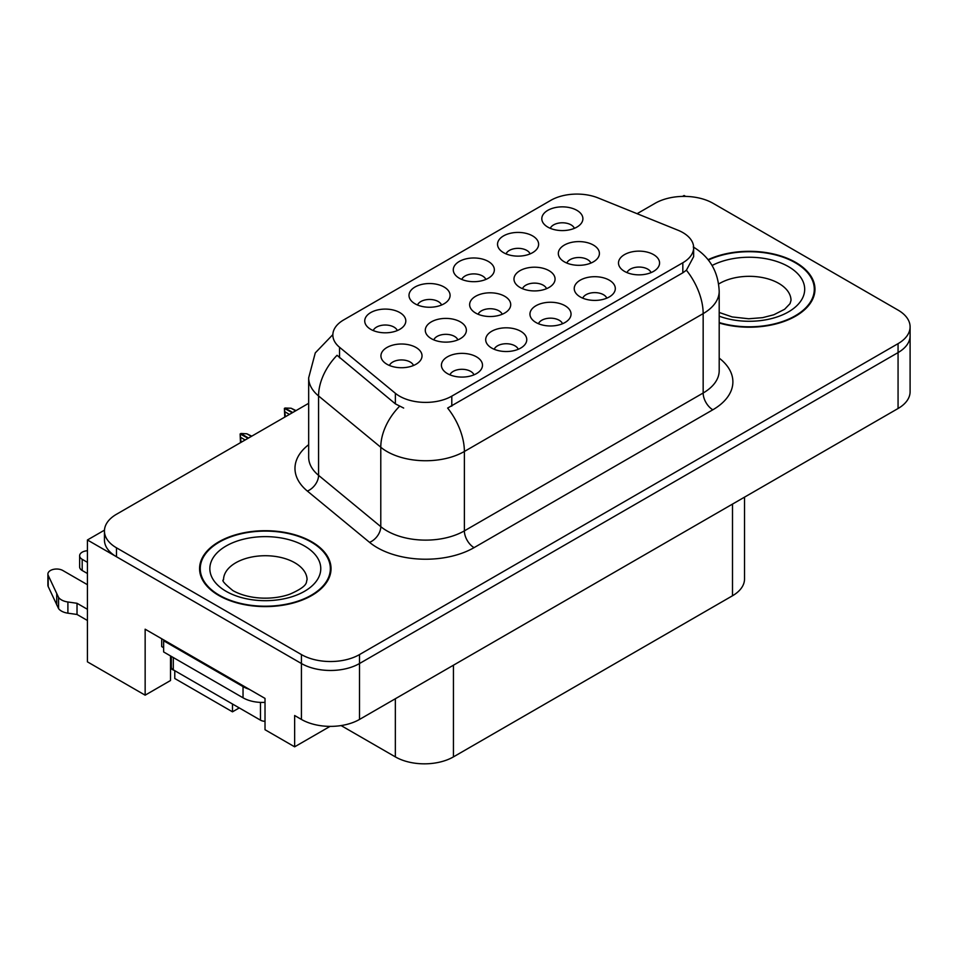 <?xml version="1.0" encoding="UTF-8"?>
<svg xmlns="http://www.w3.org/2000/svg" width="958" height="958" viewBox="0 0 958 958"><rect width="100%" height="100%" fill="white"/><g stroke="black" fill="none" stroke-linecap="round" stroke-linejoin="round"><path stroke-width="1.44" d="M170.536 655.943A43.817 25.303 120 0 0 170.512 657.26L170.512 680.515L145.149 695.173L145.149 629.202L265.019 698.406L265.019 729.721L294.645 746.821L294.645 715.518L301.423 719.434A41.074 23.722 0 0 0 359.513 719.434L898.065 408.503A41.074 23.722 0 0 0 910.1 391.726L910.1 335.827A41.074 23.722 0 0 1 898.065 352.592A41.074 23.722 0 0 0 910.1 335.827L910.1 326.882A41.074 23.722 0 0 0 898.065 310.105L713.123 203.336A41.074 23.722 0 0 0 655.033 203.336L637.094 213.694M590.894 263.067A12.322 7.113 0 0 0 587.577 259.606A12.322 7.113 0 0 0 575.447 257.798A12.322 7.113 0 0 0 566.849 263.067M593.397 245.068A20.537 11.855 0 0 0 567.076 243.751A20.537 11.855 0 0 0 560.274 258.492A20.537 11.855 0 0 0 564.346 261.845A20.537 11.855 0 0 0 597.469 258.492A20.537 11.855 0 0 0 593.397 245.068M473.982 374.841A12.322 7.113 0 0 0 470.677 371.381A12.322 7.113 0 0 0 458.535 369.572A12.322 7.113 0 0 0 449.937 374.841M476.485 356.843A20.537 11.855 0 0 0 450.164 355.514A20.537 11.855 0 0 0 443.362 370.255A20.537 11.855 0 0 0 447.434 373.608A20.537 11.855 0 0 0 480.557 370.255A20.537 11.855 0 0 0 476.485 356.843M518.254 349.287A12.322 7.113 0 0 0 514.949 345.814A12.322 7.113 0 0 0 502.806 344.018A12.322 7.113 0 0 0 494.208 349.287M520.757 331.288A20.537 11.855 0 0 0 494.436 329.959A20.537 11.855 0 0 0 487.634 344.7A20.537 11.855 0 0 0 491.705 348.053A20.537 11.855 0 0 0 524.828 344.7A20.537 11.855 0 0 0 520.757 331.288M606.785 298.166A12.322 7.113 0 0 0 603.48 294.705A12.322 7.113 0 0 0 591.337 292.897A12.322 7.113 0 0 0 582.751 298.166M609.288 280.167A20.537 11.855 0 0 0 582.967 278.85A20.537 11.855 0 0 0 576.165 293.579A20.537 11.855 0 0 0 580.249 296.932A20.537 11.855 0 0 0 613.371 293.579A20.537 11.855 0 0 0 609.288 280.167M485.838 279.449A12.322 7.113 0 0 0 482.521 275.988A12.322 7.113 0 0 0 470.39 274.18A12.322 7.113 0 0 0 461.792 279.449M488.341 261.45A20.537 11.855 0 0 0 462.019 260.133A20.537 11.855 0 0 0 455.218 274.862A20.537 11.855 0 0 0 459.289 278.215A20.537 11.855 0 0 0 492.412 274.862A20.537 11.855 0 0 0 488.341 261.45M546.539 288.669A12.322 7.113 0 0 0 543.234 285.209A12.322 7.113 0 0 0 531.091 283.4A12.322 7.113 0 0 0 522.505 288.669M549.042 270.671A20.537 11.855 0 0 0 522.721 269.354A20.537 11.855 0 0 0 515.919 284.095A20.537 11.855 0 0 0 520.002 287.448A20.537 11.855 0 0 0 553.125 284.095A20.537 11.855 0 0 0 549.042 270.671M574.369 228.339A12.322 7.113 0 0 0 571.064 224.867A12.322 7.113 0 0 0 558.921 223.07A12.322 7.113 0 0 0 550.323 228.339M576.872 210.329A20.537 11.855 0 0 0 550.551 209.012A20.537 11.855 0 0 0 543.749 223.753A20.537 11.855 0 0 0 547.82 227.106A20.537 11.855 0 0 0 580.955 223.753A20.537 11.855 0 0 0 576.872 210.329M457.852 339.886A12.322 7.113 0 0 0 454.547 336.414A12.322 7.113 0 0 0 442.404 334.617A12.322 7.113 0 0 0 433.806 339.886M460.355 321.876A20.537 11.855 0 0 0 434.034 320.559A20.537 11.855 0 0 0 427.232 335.3A20.537 11.855 0 0 0 431.304 338.653A20.537 11.855 0 0 0 464.426 335.3A20.537 11.855 0 0 0 460.355 321.876M502.196 314.284A12.322 7.113 0 0 0 498.89 310.811A12.322 7.113 0 0 0 486.748 309.015A12.322 7.113 0 0 0 478.15 314.284M504.698 296.273A20.537 11.855 0 0 0 478.377 294.956A20.537 11.855 0 0 0 471.576 309.697A20.537 11.855 0 0 0 475.647 313.05A20.537 11.855 0 0 0 508.77 309.697A20.537 11.855 0 0 0 504.698 296.273M441.566 305.015A12.322 7.113 0 0 0 438.261 301.542A12.322 7.113 0 0 0 426.118 299.746A12.322 7.113 0 0 0 417.52 305.015M444.069 287.005A20.537 11.855 0 0 0 417.748 285.688A20.537 11.855 0 0 0 410.946 300.429A20.537 11.855 0 0 0 415.018 303.782A20.537 11.855 0 0 0 448.14 300.429A20.537 11.855 0 0 0 444.069 287.005M562.526 323.72A12.322 7.113 0 0 0 559.209 320.259A12.322 7.113 0 0 0 547.066 318.451A12.322 7.113 0 0 0 538.48 323.72M565.028 305.722A20.537 11.855 0 0 0 538.707 304.404A20.537 11.855 0 0 0 531.894 319.146A20.537 11.855 0 0 0 535.977 322.499A20.537 11.855 0 0 0 569.1 319.146A20.537 11.855 0 0 0 565.028 305.722M397.295 330.57A12.322 7.113 0 0 0 393.989 327.097A12.322 7.113 0 0 0 381.847 325.301A12.322 7.113 0 0 0 373.249 330.57M399.797 312.571A20.537 11.855 0 0 0 373.476 311.242A20.537 11.855 0 0 0 366.674 325.983A20.537 11.855 0 0 0 370.746 329.336A20.537 11.855 0 0 0 403.869 325.983A20.537 11.855 0 0 0 399.797 312.571M530.097 253.894A12.322 7.113 0 0 0 526.792 250.421A12.322 7.113 0 0 0 514.65 248.625A12.322 7.113 0 0 0 506.064 253.894M532.6 235.896A20.537 11.855 0 0 0 506.279 234.566A20.537 11.855 0 0 0 499.477 249.308A20.537 11.855 0 0 0 503.561 252.661A20.537 11.855 0 0 0 536.684 249.308A20.537 11.855 0 0 0 532.6 235.896M413.509 365.489A12.322 7.113 0 0 0 410.192 362.016A12.322 7.113 0 0 0 398.061 360.22A12.322 7.113 0 0 0 389.463 365.489M416.011 347.479A20.537 11.855 0 0 0 389.69 346.161A20.537 11.855 0 0 0 382.877 360.903A20.537 11.855 0 0 0 386.96 364.256A20.537 11.855 0 0 0 420.083 360.903A20.537 11.855 0 0 0 416.011 347.479M651.057 272.611A12.322 7.113 0 0 0 647.752 269.138A12.322 7.113 0 0 0 635.609 267.342A12.322 7.113 0 0 0 627.011 272.611M653.56 254.612A20.537 11.855 0 0 0 627.239 253.283A20.537 11.855 0 0 0 620.437 268.024A20.537 11.855 0 0 0 624.508 271.377A20.537 11.855 0 0 0 657.631 268.024A20.537 11.855 0 0 0 653.56 254.612M682.826 232.566A36.967 21.351 0 0 0 677.881 230.183L598.151 197.947A36.967 21.351 0 0 0 550.802 200.342L343.683 319.924A36.967 21.351 0 0 0 332.845 335.013A36.967 21.351 0 0 0 339.539 347.263L395.367 393.295A36.967 21.351 0 0 0 451.793 396.145L682.826 262.755A36.967 21.351 0 0 0 693.652 247.667A36.967 21.351 0 0 0 682.826 232.566M685.629 196.402L684.084 195.516L682.527 196.402M104.482 530.145L87.429 539.977L301.423 663.523A41.074 23.722 0 0 0 359.513 663.523L898.065 352.592L359.513 663.523A41.074 23.722 0 0 1 301.423 663.523L116.481 556.754A41.074 23.722 0 0 1 104.446 539.977L104.446 531.031A41.074 23.722 0 0 0 116.481 547.808L301.423 654.577A41.074 23.722 0 0 0 359.513 654.577L898.065 343.647A41.074 23.722 0 0 0 910.1 326.882M330.055 726.38L294.645 746.821M87.429 539.977L87.429 661.846L145.149 695.173M174.775 670.684L174.775 678.504L232.483 711.83L232.483 703.998M744.522 497.142L744.522 579.003A41.074 23.722 180 0 1 732.499 595.768L453.445 756.88A41.074 23.722 180 0 1 395.343 756.88L341.096 725.565M239.261 707.914L232.483 711.83M719.195 323.014A65.731 37.949 0 0 0 814.971 289.256A65.731 37.949 0 0 0 795.727 262.42A65.731 37.949 0 0 0 708.07 259.678M311.781 541.821A65.731 37.949 0 0 0 240.147 533.594A65.731 37.949 0 0 0 199.575 568.657A65.731 37.949 0 0 0 218.831 595.493A65.731 37.949 0 0 0 290.454 603.72A65.731 37.949 0 0 0 331.037 568.657A65.731 37.949 0 0 0 311.781 541.821M200.258 572.142A65.731 37.949 0 0 0 200.03 573.135M693.652 247.667L693.652 256.66L686.407 270.204L682.826 272.802L447.637 408.06A47.924 27.674 60 0 1 464.379 451.481A54.774 31.626 180 0 1 386.924 451.481A54.774 31.626 180 0 1 380.781 447.266L318.571 395.965A54.774 31.626 180 0 1 308.668 377.835L308.668 457.217A54.774 31.626 0 0 0 318.571 475.348L380.781 526.649A54.774 31.626 0 0 0 386.924 530.864A54.774 31.626 0 0 0 464.379 530.864L703.16 393.008A54.774 31.626 0 0 0 719.195 370.65L719.195 291.268A54.774 31.626 180 0 1 703.16 313.625A47.924 27.674 -120 0 0 686.407 270.204M403.665 408.06L395.367 403.857L337.048 355.298A47.924 32.057 129.5 0 0 318.571 395.965L318.571 475.348A13.687 9.161 -50.5 0 1 307.362 491.071A68.461 39.529 180 0 1 308.668 444.68M308.668 403.306L116.481 514.266A41.074 23.722 0 0 0 104.446 531.031M330.57 573.135A65.731 37.949 0 0 0 330.354 572.142M814.516 293.735A65.731 37.949 0 0 0 814.288 292.741M240.494 442.668L240.123 433.938L241.081 442.333M248.074 438.297L240.123 433.938M251.762 436.165L246.841 433.782L240.913 433.483L248.457 438.069M251.367 436.393L246.841 433.782M245.164 439.973L240.638 437.363M284.766 417.113L284.394 408.383L285.352 416.766M292.334 412.73L284.394 408.383M296.034 410.599L291.1 408.228L284.981 408.036L292.729 412.515M295.627 410.838L291.1 408.228M289.436 414.419L284.909 411.796M87.429 573.519L82.196 570.501L82.196 559.316L87.429 562.346M161.698 638.758L161.698 646.59L163.638 647.704M249.236 689.293A27.387 15.807 180 0 1 243.033 686.611L163.638 640.77A27.387 15.807 0 0 0 164.465 640.351M163.638 640.77L163.638 651.955L243.033 697.795A27.387 15.807 0 0 0 265.019 702.358M87.429 620.485L77.023 614.473L77.023 603.289L87.429 609.3M170.512 657.26L171.314 657.727M174.284 670.396A13.687 7.903 60 0 1 172.356 669.51L170.512 668.445M87.429 584.703L62.821 570.501A8.742 5.053 180 0 0 53.301 569.399A8.742 5.053 180 0 0 47.9 574.07A8.742 5.053 180 0 0 48.199 575.375L58.57 597.421A13.687 7.903 0 0 0 67.898 601.995L77.023 603.289M77.023 614.473L67.898 613.18L67.898 601.995M58.57 597.421L58.57 608.605L48.199 586.547A8.742 5.053 0 0 1 47.9 585.242L47.9 574.07M58.57 608.605A13.687 7.903 0 0 0 67.898 613.18M56.738 593.768L56.738 604.953M82.196 559.316A8.742 5.053 180 0 1 79.634 555.748A8.742 5.053 180 0 1 87.429 550.73M79.634 555.748L79.634 566.932A8.742 5.053 0 0 0 82.196 570.501M708.369 260.049A65.048 37.554 180 0 1 795.236 262.708A65.048 37.554 180 0 1 814.288 289.256A65.048 37.554 180 0 1 719.195 322.559M311.302 542.108A65.048 37.554 180 0 1 330.354 568.657A65.048 37.554 180 0 1 290.202 603.348A65.048 37.554 180 0 1 219.31 595.217A65.048 37.554 180 0 1 200.258 568.657A65.048 37.554 180 0 1 240.41 533.965A65.048 37.554 180 0 1 311.302 542.108M171.314 656.386L171.314 667.043A6.85 3.952 0 0 0 173.314 669.846L260.468 720.153A6.85 3.952 0 0 0 265.019 721.314M898.065 408.503L898.065 343.647M359.513 719.434L359.513 654.577M301.423 719.434L301.423 654.577M453.445 756.88L453.445 665.199M732.499 595.768L732.499 504.088M395.343 756.88L395.343 698.741M339.539 347.263L339.539 357.825M395.367 393.295L395.367 403.857M451.793 396.145L451.793 406.18M682.826 262.755L682.826 272.802M474.066 547.641A13.687 7.903 60 0 1 464.379 530.864L464.379 451.481L703.16 313.625L703.16 393.008A13.687 7.903 60 0 0 712.836 409.784L474.066 547.641A68.461 39.529 180 0 1 377.236 547.641A68.461 39.529 180 0 1 369.56 542.36L307.362 491.071M399.45 406.396A47.924 32.057 129.5 0 0 380.781 447.266L380.781 526.649A13.687 9.161 -50.5 0 1 369.56 542.36M719.195 358.112A68.461 39.529 180 0 1 712.836 409.784M116.481 547.808L116.481 556.754M243.033 686.611L243.033 697.795M48.199 575.375L48.199 586.547M719.195 312.464L732.175 316.93L748.689 318.763L762.628 317.649L773.813 314.775L784.638 309.266L790.027 303.662L791.009 300.441A41.769 24.118 0 0 0 778.782 283.388A41.769 24.118 0 0 0 718.668 284.011M712.093 265.486A55.456 32.021 180 0 1 788.458 266.623A55.456 32.021 180 0 1 792.398 309.362A55.456 32.021 180 0 1 719.195 316.176M307.075 579.841A41.769 24.118 0 0 0 294.836 562.789A41.769 24.118 0 0 0 249.319 557.556A41.769 24.118 0 0 0 223.537 579.841C221.382 580.165 224.519 583.769 232.938 590.619C249.367 599.828 273.497 600.103 289.879 594.176C309.757 585.446 305.614 581.889 307.075 579.841M304.524 546.012A55.456 32.021 180 0 1 304.524 591.302A55.456 32.021 180 0 1 226.088 591.302A55.456 32.021 180 0 1 226.088 546.012A55.456 32.021 180 0 1 304.524 546.012M260.468 720.153L260.468 702.382M173.314 669.846L173.314 657.547M332.857 334.605L315.278 352.891L308.668 377.835M693.233 246.972C709.615 256.804 718.272 271.569 719.195 291.268M814.288 289.256L814.288 294.717M330.354 568.657L330.354 574.117M200.258 568.657L200.258 574.117"/></g></svg>
